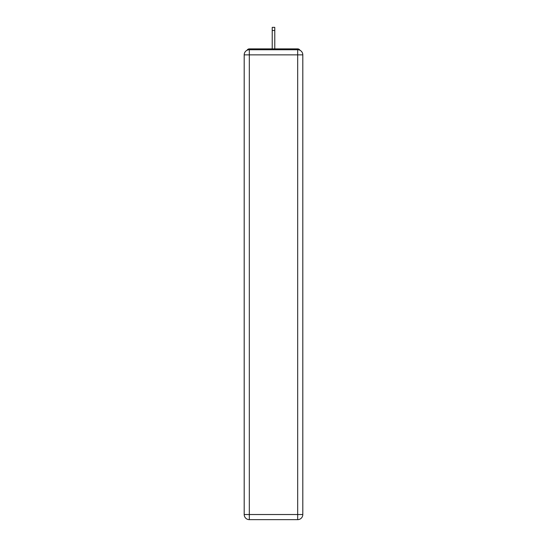 <?xml version="1.0" encoding="UTF-8"?>
<svg xmlns="http://www.w3.org/2000/svg" width="547" height="547" viewBox="0 0 547 547"><rect width="100%" height="100%" fill="white"/><g stroke="black" fill="none" stroke-linecap="round" stroke-linejoin="round"><path stroke-width="0.82" d="M302.806 54.864A5.128 5.128 0 0 0 297.677 49.736A5.128 5.128 0 0 1 302.806 54.864L302.806 514.522L297.677 514.522L297.677 519.65L249.323 519.65A5.128 5.128 0 0 1 244.194 514.522L244.194 54.864A5.128 5.128 0 0 1 249.323 49.736L297.677 49.736L297.677 54.864L249.323 54.864L249.323 514.522L297.677 514.522L297.677 54.864L302.806 54.864L302.758 54.18M244.194 54.864L249.323 54.864L249.323 49.736A5.128 5.128 0 0 0 244.194 54.864L244.242 54.18M299.954 50.269A2.564 2.564 0 0 0 297.677 48.881L249.323 48.881A2.564 2.564 0 0 0 247.046 50.269M297.677 48.881L286.826 48.881M260.174 48.881L249.323 48.881M297.677 519.65A5.128 5.128 0 0 0 302.806 514.522A5.128 5.128 0 0 1 297.677 519.65M274.779 30.509L272.221 30.509L272.221 27.35L274.779 27.35L274.779 48.881M272.221 30.509L272.221 48.881M249.323 519.65L249.323 514.522L244.194 514.522A5.128 5.128 0 0 0 249.323 519.65"/></g></svg>
